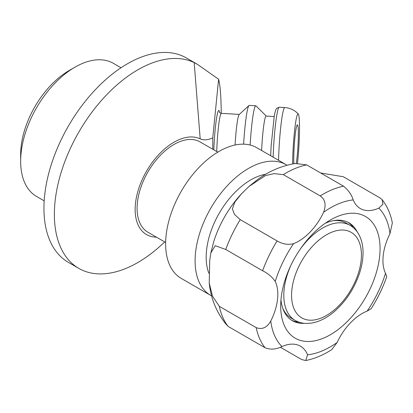 <?xml version="1.0" encoding="UTF-8"?>
<svg xmlns="http://www.w3.org/2000/svg" width="413" height="413" viewBox="0 0 413 413"><rect width="100%" height="100%" fill="white"/><g stroke="black" fill="none" stroke-linecap="round" stroke-linejoin="round"><path stroke-width="0.62" d="M347.952 222.266A56.535 32.642 -60 0 1 353.533 227.826M299.058 322.181A56.535 32.642 -60 0 1 291.454 320.132M282.673 308.036A54.888 31.693 120 0 0 291.289 318.175L295.171 320.416C298.702 322.424 302.59 323.441 306.833 323.462L311.624 323.085C319.285 321.753 326.786 317.969 334.132 311.738C345.526 301.789 353.884 289.286 359.202 274.217C361.757 266.684 363.032 259.457 363.037 252.534C363.027 245.317 361.504 239.075 358.469 233.81C356.331 230.196 353.533 227.372 350.059 225.343A54.888 31.693 120 0 0 299.91 249.633M350.059 225.343L346.177 223.103A54.888 31.693 120 0 0 333.095 220.707M283.303 174.616L320.178 195.907C325.186 199.283 326.342 204.719 323.637 212.22A43.912 25.353 -60 0 1 293.591 243.629C288.274 245.11 282.776 244.207 277.102 240.929L240.232 219.644L234.455 214.409L232.395 208.797L234.863 202.05L241.512 193.79L248.946 186.485L265.409 175.602L274.186 173.63L283.303 174.616A96.059 55.461 -60 0 1 306.652 164.895L295.321 163.491C281.847 165.752 269.493 170.936 258.259 179.036L248.946 186.485M225.741 249.478L262.611 270.768C267.872 273.329 272.079 276.88 275.234 281.418A43.912 25.353 -60 0 1 270.758 321.082C266.943 327.669 262.085 329.853 256.194 327.623L219.318 306.338L212.494 296.173L209.236 283.065L209.737 260.231L210.816 252.999L215.209 245.689L225.741 249.478A96.059 55.461 -60 0 1 240.232 219.644M209.236 283.065C210.759 298.098 216.18 311.593 225.498 323.544L228.177 326.451L265.048 347.741C270.339 349.868 275.982 349.475 281.976 346.559A43.912 25.353 -60 0 1 300.432 346.177A43.912 25.353 -60 0 1 307.546 354.813L305.749 360.528L301.702 359.573L280.344 347.24M305.749 360.528C314.458 358.789 323.095 355.175 331.665 349.687L337.116 342.501A43.912 25.353 -60 0 1 367.162 311.092L371.117 308.769C377.637 298.506 382.846 287.784 386.749 276.617L385.52 273.303A43.912 25.353 -60 0 1 389.996 233.639L392.35 222.932C390.626 213.934 387.218 206.175 382.128 199.655L382.923 204.249L378.778 208.162A43.912 25.353 -60 0 1 360.322 208.544A43.912 25.353 -60 0 1 353.213 199.907C351.623 194.745 348.396 190.171 343.528 186.186L306.652 164.895M320.684 172.995L343.306 176.728L380.182 198.013L382.128 199.655M228.177 326.451A96.059 55.461 -60 0 1 219.318 306.338M281.17 297.845A70.256 40.562 -60 0 1 330.374 219.995A70.256 40.562 -60 0 1 379.583 256.871A70.256 40.562 -60 0 1 326.941 336.574A70.256 40.562 -60 0 1 280.695 306.043A70.256 40.562 -60 0 1 281.17 297.845M210.816 252.999L213.691 241.781A75.476 43.577 -60 0 1 241.223 194.1A75.476 43.577 -60 0 1 241.393 193.914M304.283 323.322A56.535 32.642 -60 0 1 292.404 320.72A56.535 32.642 -60 0 1 280.959 299.983M325.263 223.252A56.535 32.642 -60 0 1 348.944 222.793A56.535 32.642 -60 0 1 357.137 231.781M165.639 242.462L147.89 232.214A52.146 30.108 -60 0 1 138.489 219.148A52.146 30.108 -60 0 1 155.293 161.116A52.146 30.108 -60 0 1 200.031 141.896L217.785 152.144M211.621 295.92A75.476 43.577 -60 0 1 210.733 295.434L181.261 278.414A75.476 43.577 -60 0 1 167.652 259.509A75.476 43.577 -60 0 1 191.978 175.51A75.476 43.577 -60 0 1 256.731 147.694L286.209 164.71A75.476 43.577 -60 0 1 287.071 165.231M210.733 295.434A75.476 43.577 -60 0 1 197.125 276.524A75.476 43.577 -60 0 1 221.451 192.525A75.476 43.577 -60 0 1 286.209 164.71M208.854 273.225A63.122 36.442 -60 0 1 207.868 270.272A63.122 36.442 -60 0 1 220.258 211.487A63.122 36.442 -60 0 1 265.673 174.245M212.772 149.248L212.772 137.88C207.729 140.11 203.532 140.446 200.181 138.871A54.888 31.693 120 0 0 142.031 180.006A54.888 31.693 120 0 0 156.46 237.16M164.766 241.956L160.585 245.74A118.015 68.135 -60 0 1 78.811 268.388A118.015 68.135 -60 0 1 54.366 214.362A118.015 68.135 -60 0 1 104.21 97.391A118.015 68.135 -60 0 1 194.193 62.595L197.161 64.18L218.606 79.224L212.772 137.88M218.606 79.224C220.201 85.207 221.084 96.575 221.244 113.322M197.161 64.18L186.392 57.959A118.015 68.135 120 0 0 95.449 89.58A118.015 68.135 120 0 0 43.938 208.343A118.015 68.135 120 0 0 68.377 262.363L78.811 268.388M235.085 145.009A28.817 2.457 -86.5 0 1 239.173 114.53L248.962 105.537A38.424 3.278 -86.5 0 1 249.261 105.403L255.812 105.8A38.424 3.278 -86.5 0 1 256.05 105.924L266.24 116.058M293.855 163.734A21.956 1.874 -86.5 0 1 293.767 159.346A21.956 1.874 -86.5 0 1 294.923 137.431A21.956 1.874 -86.5 0 1 297.226 124.891A21.956 1.874 -86.5 0 1 298.356 134.132A21.956 1.874 -86.5 0 1 296.281 163.372M292.626 163.956A32.932 2.808 -86.5 0 1 296.064 119.847A32.932 2.808 -86.5 0 1 298.279 113.988A32.932 2.808 -86.5 0 1 299.508 127.829A32.932 2.808 -86.5 0 1 297.494 163.311M261.641 150.528A28.817 2.457 -86.5 0 1 266.148 116.053L274.155 116.538M250.144 145.03A38.424 3.278 -86.5 0 1 255.812 105.8M243.624 144.163A38.424 3.278 -86.5 0 1 248.962 105.537M121.024 67.758L113.41 63.359A76.844 44.367 120 0 0 74.985 67.169A76.844 44.367 120 0 0 20.65 161.282A76.844 44.367 120 0 0 36.566 196.464L44.181 200.857M20.65 161.282L20.65 154.56A68.61 39.612 120 0 1 69.167 70.53L74.985 67.169M343.528 186.186A96.059 55.461 120 0 0 320.178 195.907M256.194 327.623A96.059 55.461 120 0 0 265.048 347.741M378.778 208.162A85.078 49.121 -60 0 1 389.996 233.639M323.637 212.22A85.078 49.121 -60 0 1 353.213 199.907M385.52 273.303A85.078 49.121 -60 0 1 367.162 311.092M337.116 342.501A85.078 49.121 -60 0 1 307.546 354.813M281.976 346.559A85.078 49.121 -60 0 1 270.758 321.082M277.102 240.929A96.059 55.461 120 0 0 262.611 270.768M275.234 281.418A85.078 49.121 -60 0 1 293.591 243.629M292.487 303.958A49.4 28.523 -60 0 1 318.526 240.449A49.4 28.523 -60 0 1 360.508 246.282A49.4 28.523 -60 0 1 334.463 309.791A49.4 28.523 -60 0 1 292.487 303.958M291.134 264.836A54.888 31.693 120 0 0 284.825 304.918A54.888 31.693 120 0 0 295.171 320.416M194.193 62.595L200.181 138.871M219.633 112.444A31.564 2.695 93.5 0 0 216.908 116.167A31.564 2.695 93.5 0 0 213.82 149.852M216.742 151.54A28.817 2.457 -86.5 0 1 219.639 118.572A28.817 2.457 -86.5 0 1 221.383 113.338C219.964 112.894 219.318 112.496 219.448 112.145M278.558 160.296A38.424 3.278 -86.5 0 1 282.471 114.54A38.424 3.278 -86.5 0 1 284.8 107.561L279.286 107.225A38.424 3.278 -86.5 0 0 276.958 114.205A38.424 3.278 -86.5 0 0 273.127 157.157M239.287 114.422L221.383 113.338M298.279 113.988C294.629 110.111 290.138 107.969 284.8 107.561M270.675 155.742L271.145 145.81L274.258 115.955C275.641 108.722 276.658 108.402 276.865 108.185L279.286 107.225"/></g></svg>
